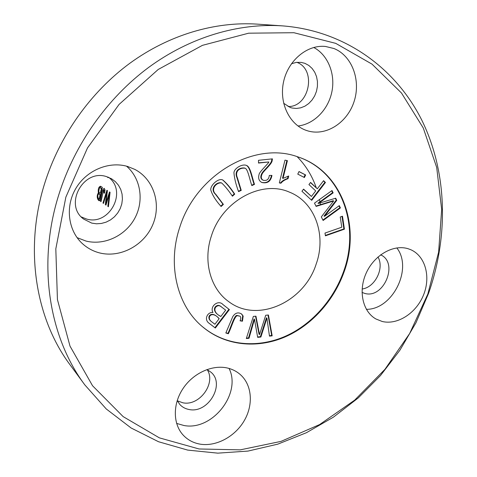 <?xml version="1.0" encoding="UTF-8"?>
<svg xmlns="http://www.w3.org/2000/svg" width="477" height="477" viewBox="0 0 477 477"><rect width="100%" height="100%" fill="white"/><g stroke="black" fill="none" stroke-linecap="round" stroke-linejoin="round"><path stroke-width="0.72" d="M305.644 174.958L299.007 171.541L297.767 174.129L304.409 177.533L305.644 174.958L305.125 174.767L303.921 177.283M340.411 207.93L339.296 205.623L324.551 216.314L336.756 200.37L335.707 198.199L318.511 203.411L333.137 192.887L331.998 190.544L314.486 203.13L316.108 206.392L333.673 200.96L321.319 216.892L323.108 220.493L340.411 207.93L339.868 207.71L322.881 220.04M344.424 229.169L342.486 216.212L340.244 216.981L341.788 227.213L324.986 233.074L325.421 235.823L344.424 229.169L343.881 228.93L325.356 235.417M325.457 182.47L323.585 180.67L317.324 188.797L310.581 182.417L308.941 184.539L315.702 190.907L311.427 196.458L303.581 189.119L301.941 191.247L311.702 200.346L325.457 182.47L324.92 182.274L311.302 199.976M241.249 190.383L237.463 177.975C234.41 171.064 240.02 167.576 244.934 168.19C247.807 168.667 249.531 179.084 251.832 185.589L254.503 184.372C251.951 177.05 250.425 166.384 246.275 165.364C242.25 163.694 234.07 168.327 233.951 172.787C234.338 178.076 235.871 184.349 238.548 191.611L241.249 190.383L240.778 190.174L238.434 191.241M284.972 160.141L279.343 182.929L280.923 183.234C282.432 181.284 284.805 179.769 288.042 178.684L288.71 176.007L283.022 178.386L287.41 160.648L284.972 160.141M242.447 321.218L243.163 316.084L241.684 314.057C238.267 311.94 235.298 312.787 232.776 316.603L225.836 332.982L228.34 333.763C231.399 327.562 234.41 316.406 237.224 315.702L239.842 316.156C240.933 316.728 241.01 318.29 240.074 320.836L242.447 321.218L240.164 320.592M223.397 204.406L215.854 194.401C209.904 188.975 216.814 181.922 221.716 183.025C224.882 185.964 228.453 190.359 232.43 196.208L234.72 194.133C230.629 187.878 226.682 183.192 222.89 180.067C219.009 177.611 210.512 184.73 210.733 189.757C212.122 194.729 215.58 200.31 221.095 206.493L223.397 204.406L222.944 204.18L220.809 206.118M229.383 309.573L222.968 304.553C218.275 299.24 209.343 306.61 212.992 312.489C207.501 311.767 203.613 319.507 209.141 323.299L215.336 328.033L229.383 309.573L228.942 309.245L214.906 327.687L208.932 323.132M297.243 156.665C340.864 170.659 360.6 224.84 343.655 271.347C333.298 300.558 310.7 325.749 283.356 337.108C256.024 348.329 225.132 345.354 203.107 327.192M316.197 263.996C304.344 302.019 257.663 323.507 228.99 301.822C210.59 289.104 202.749 261.307 211.4 235.942C222.097 201.05 261.593 179.662 289.36 192.112C315.011 202.051 326.602 235.167 316.197 263.996M258.504 163.056L268.843 161.971C269.106 162.848 259.053 172.173 259.1 174.409C257.997 178.237 258.916 180.932 261.849 182.488C267.454 183.734 270.817 181.385 271.95 175.423L269.314 175.423C268.849 179.37 266.852 180.992 263.328 180.288C261.068 179.131 260.704 176.949 262.237 173.759C263.692 170.861 271.699 164.13 272.123 160.868L272.421 158.859L258.492 160.308L258.504 163.056M268.426 315.005L265.713 315.261L259.53 334.604L255.946 316.173L253.353 316.412L246.317 338.539L249.024 338.259L254.479 319.316L257.675 337.358L260.883 337.024L266.911 318.135L269.475 336.13L272.17 335.85L268.426 315.005M105 190.377L103.986 189.971L103.98 193.048L104.535 193.155L105.012 189.971L104.284 188.355C102.006 188.826 101.207 197.055 100.474 201.312L101.017 201.682L103.587 190.073M100.534 186.233C98.661 186.799 97.94 189.017 98.363 192.887C95.788 196.506 98.149 201.228 99.615 200.722L102.34 187.36L100.784 186.364M107.802 177.033L107.981 177.617L108.261 177.205M110.086 192.297L109.507 191.927L105.912 203.214L107.438 190.603L106.896 190.263L102.972 203.029L103.527 203.405L106.675 192.309L105.322 204.639L105.995 205.104L109.305 194.002L107.832 206.362L108.416 206.768L110.086 192.297M179.656 227.589C195.94 174.451 254.521 141.007 297.499 156.754C341.323 170.617 361.232 224.947 344.191 271.622C333.817 300.933 311.242 326.024 283.827 337.466C256.543 348.711 225.538 345.694 203.518 327.562C177.516 306.944 167.022 265.641 179.656 227.589M407.883 248.654C393.197 244.248 374.236 255.123 366.199 273.071C358.078 290.946 362.687 311.702 376.001 319.012L382.214 321.486C397.752 325.266 416.504 312.918 423.677 294.619C430.964 276.368 425.18 255.714 410.447 249.572L407.883 248.654M127.562 166.449C108.81 160.904 86.069 170.414 75.527 188.981C64.878 207.406 68.354 231.53 83.058 244.206C87.989 248.499 93.623 251.433 99.955 253.013C120.806 258.051 144.227 245.208 152.813 224.619C161.506 204.102 153.832 179.292 134.842 169.407L127.562 166.449M334.007 48.535L325.547 46.472C307.373 44.415 288.269 60.269 283.618 81.555C278.836 102.859 289.384 124.664 306.401 130.448L308.446 131.08C326.894 136.106 347.655 122.249 354.232 101.106C360.958 80.005 352.002 55.761 334.007 48.535M226.42 367.803C211.311 364.875 192.774 373.551 182.834 388.844C172.793 404.019 172.918 423.498 182.739 434.625C187.473 439.883 193.447 443.091 200.662 444.242C216.862 446.591 235.549 436.216 244.558 420.13C253.627 404.138 251.892 384.462 240.056 374.362C236.198 371.052 231.649 368.864 226.42 367.803M65.856 197.132L87.518 147.894L119.077 104.421L158.227 69.457L202.439 45.345L248.648 33.187L293.915 32.716L335.748 43.365L372.042 64.151L401.491 93.021L423.272 128.009L436.693 167.439L441.666 209.415L438.619 252.136L427.851 294.005L409.665 333.501L384.975 369.287L354.691 400.12L319.632 424.554L281.019 441.386L240.283 449.853L199.07 448.976L159.36 437.856L123.149 416.612L92.556 385.762L70.006 346.117L57.431 299.586L55.815 248.881L65.856 197.132M428.483 293.564L415.944 322.804L399.857 350.285L380.515 375.5L358.233 397.949L333.393 417.172L306.419 432.717L277.787 444.147L248.034 451.075L217.78 453.15L187.7 450.097L158.543 441.738L131.115 427.994L106.252 408.956L84.817 384.885C48.857 336.893 36.973 263.501 58.874 194.503C74.77 144 107.504 97.91 148.693 67.382C190.043 37.069 238.357 22.92 282.378 25.871C345.092 30.623 396.16 68.61 421.936 120.437C447.45 172.662 448.624 236.437 428.483 293.564M176.615 423.409L183.878 425.49C212.247 431.172 241.785 393.489 229.061 368.441M298.018 126C313.932 124.205 328.236 109.782 331.879 91.805C335.569 74.066 327.985 54.909 313.723 47.467M77.035 237.624L86.051 241.076C104.564 245.703 125.481 235.614 134.776 218.323C144.269 200.895 140.846 178.511 126.536 166.163M366.36 309.329C392.517 309.692 413.124 268.551 396.822 247.927M84.817 384.885L70.059 364.81C35.519 318.678 24.029 248.857 44.635 183.538C59.595 135.718 90.582 92.186 129.75 63.34C169.079 34.696 215.222 21.31 257.52 24.148L282.378 25.871M177.188 400.573L179.942 404.621C182.441 407.239 185.529 408.878 189.214 409.534C208.258 413.672 225.496 384.104 210.983 372.215L206.988 369.544M283.63 103.259L290.225 107.474L292.091 108.023L296.396 108.452L300.731 107.826L304.91 106.174L308.732 103.533L312.018 100.063L314.653 95.925L316.484 91.304L317.42 86.391L317.438 81.43L316.549 76.642L314.748 72.248L312.131 68.467L308.828 65.456L304.976 63.363L301.148 62.386L296.271 62.404L291.447 63.751M91.745 223.117L96.509 223.796L101.357 223.463L106.091 222.157L110.515 219.909L114.432 216.808L117.7 212.998L120.198 208.658L121.796 203.935L122.422 199.04L122.076 194.163L120.77 189.518L118.517 185.303L115.416 181.695L111.624 178.833L106.49 176.615C83.141 168.596 63.602 205.015 83.696 219.11L91.745 223.117M362.037 292.413L364.619 293.373C383.735 299.317 399.01 262.72 380.616 254.825M177.295 400.799L182.864 402.791C199.386 406.392 216.29 383.317 207.203 369.645M288.072 106.532C309.245 107.265 316.966 69.559 296.849 62.332M81.305 216.928L86.486 219.009C109.334 226.08 127.723 191.557 108.69 177.372M362.138 289.008C375.065 287.363 384.593 268.241 377.981 256.984M107.647 177.42L108.035 177.527M107.832 206.362L108.428 206.523M109.305 194.002L109.77 194.133M105.322 204.639L105.977 204.818M106.675 192.309L107.122 192.434M106.216 204.21L106.264 203.309M102.972 203.029L103.575 203.19M107.027 192.404L107.218 191.885M105.912 203.214L106.425 203.351M109.627 194.091L109.901 193.352M100.14 187.771L101.386 188.564L100.313 193.113L100.897 193.274M101.386 188.564L101.935 188.713M101.995 188.648L100.969 187.998M100.313 193.113C98.656 192.988 98.411 191.253 99.586 187.896L99.985 187.735M99.305 198.754C98.125 199.69 96.938 194.777 98.805 193.936L99.997 194.688L99.305 198.754L99.872 198.909M99.997 194.688L100.575 194.849M98.363 192.887L99.198 193.113L98.912 192.046M99.657 200.4C98.906 200.322 98.357 199.452 98.018 197.794M98.602 193.918L99.198 193.113M100.593 194.753L99.556 194.145M99.633 187.855L100.844 186.406M100.474 201.312L101.046 201.467M268.843 161.971L258.504 162.83M272.123 160.868L271.622 160.689C271.198 163.951 263.203 170.671 261.748 173.568C260.215 176.758 260.579 178.935 262.839 180.091L263.328 180.288M271.92 158.913L271.622 160.689M271.437 175.423C270.328 181.105 267.054 183.424 261.611 182.381M268.02 315.047L271.699 335.51L269.422 335.742M272.17 335.85L271.699 335.51M266.911 318.135L266.44 317.807L260.418 336.679L257.598 336.971M260.883 337.024L260.418 336.679M254.479 319.316L254.014 318.988L248.565 337.907L246.448 338.127M249.024 338.259L248.565 337.907M259.53 334.604L259.065 334.258L255.553 316.209M219.176 318.666L214.918 324.259L211.418 321.581C206.106 317.509 211.705 310.032 219.176 318.666L218.74 318.326C211.275 309.704 205.682 317.175 210.989 321.242L211.418 321.581M225.669 310.133L220.833 316.484L220.398 316.15C212.295 312.167 213.386 306.061 218.257 305.316L219.843 305.745L225.669 310.133M221.28 306.711L219.843 305.745M220.833 316.484C212.73 312.495 213.821 306.389 218.699 305.638L220.285 306.067M222.747 304.398L228.942 309.245M215.336 328.033L214.906 327.687M221.716 183.025L221.262 182.822C216.361 181.719 209.457 188.767 215.407 194.187L222.944 204.18M234.72 194.133L234.255 193.918L232.15 195.826M222.664 179.972C226.39 183.21 230.254 187.855 234.255 193.918M241.451 313.902L242.71 315.756L241.994 320.878M237.224 315.702L236.771 315.375C233.963 316.072 230.951 327.222 227.899 333.417L225.913 332.791M239.842 316.156L236.771 315.375M228.34 333.763L227.899 333.417M286.886 160.534L282.521 178.195L283.022 178.386M288.114 176.144L287.536 178.493C284.298 179.573 281.925 181.087 280.416 183.037L279.367 182.834M288.042 178.684L287.536 178.493M280.923 183.234L280.416 183.037M244.934 168.19L244.457 168.005C239.549 167.385 233.945 170.873 236.991 177.778L240.778 190.174M254.503 184.372L254.026 184.176L251.719 185.219M246.031 165.275C249.984 166.533 251.528 177.021 254.026 184.176M323.442 180.855L324.92 182.274M303.455 189.286L311.427 196.458M310.444 182.59L317.324 188.797M341.997 216.379L343.881 228.93M338.974 205.855L339.868 207.71M333.673 200.96L333.131 200.751L315.941 206.064M331.67 190.776L332.594 192.684L317.98 203.196L318.511 203.411M333.137 192.887L332.594 192.684M335.319 198.319L336.213 200.161L324.02 216.087L324.551 216.314M336.756 200.37L336.213 200.161M298.972 171.607L305.125 174.767M218.699 305.638L218.257 305.316M223.433 304.904L222.992 304.582M215.854 194.401L215.407 194.187M243.163 316.084L242.71 315.756M237.463 177.975L236.991 177.778M320.383 204.705L320.109 202.928M319.912 201.807L319.483 199.535M316.299 187.825C312.107 175.739 305.703 165.334 297.088 156.617M100.903 187.986L100.075 187.753M99.639 194.169L98.858 193.954"/></g></svg>
